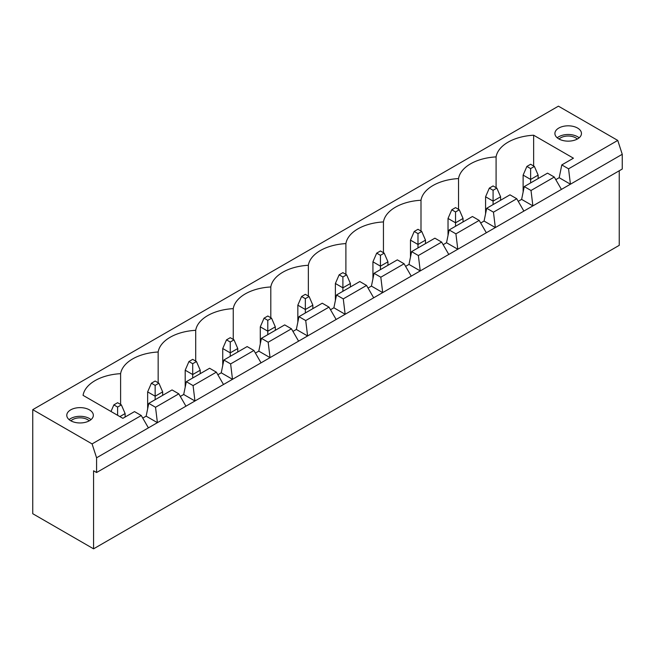 <?xml version="1.0" encoding="UTF-8"?>
<svg xmlns="http://www.w3.org/2000/svg" width="655" height="655" viewBox="0 0 655 655"><rect width="100%" height="100%" fill="white"/><g stroke="black" fill="none" stroke-linecap="round" stroke-linejoin="round"><path stroke-width="0.98" d="M559.034 139.04A10.619 6.132 180 0 1 560.672 137.82A10.619 6.132 180 0 1 577.325 139.04M70.912 420.854A10.619 6.132 180 0 1 72.549 419.634A10.619 6.132 180 0 1 89.203 420.854M121.363 404.888L117.605 402.719L113.855 404.888L117.605 407.058L121.363 404.888L125.121 413.559L125.121 417.03M125.121 413.559L119.865 416.596M117.605 415.295L117.605 407.058M110.998 411.479L113.855 404.888M158.911 383.216L155.153 381.046L151.403 383.216L155.153 385.377L158.911 383.216L162.669 391.886L162.669 395.35M162.669 391.886L155.153 396.218L155.153 399.689M147.645 408.851L147.645 391.886L155.153 396.218L155.153 385.377M147.645 391.886L151.403 383.216M196.459 361.535L192.701 359.366L188.951 361.535L192.701 363.705L196.459 361.535L200.217 370.206L200.217 373.669M200.217 370.206L192.701 374.537L192.701 378.009M185.193 387.179L185.193 370.206L192.701 374.537L192.701 363.705M185.193 370.206L188.951 361.535M234.007 339.855L230.249 337.685L226.499 339.855L230.249 342.025L234.007 339.855L237.757 348.526L237.757 351.997M237.757 348.526L230.249 352.865L230.249 356.328M222.741 365.498L222.741 348.526L230.249 352.865L230.249 342.025M222.741 348.526L226.499 339.855M271.555 318.174L267.797 316.013L264.047 318.174L267.797 320.344L271.555 318.174L275.305 326.853L275.305 330.316M275.305 326.853L267.797 331.184L267.797 334.656M260.289 343.818L260.289 326.853L267.797 331.184L267.797 320.344M260.289 326.853L264.047 318.174M309.103 296.502L305.345 294.332L301.595 296.502L305.345 298.664L309.103 296.502L312.853 305.173L312.853 308.636M312.853 305.173L305.345 309.504L305.345 312.975M297.837 322.145L297.837 305.173L305.345 309.504L305.345 298.664M297.837 305.173L301.595 296.502M346.651 274.822L342.892 272.652L339.143 274.822L342.892 276.991L346.651 274.822L350.4 283.492L350.4 286.964M350.4 283.492L342.892 287.832L342.892 291.295M335.385 300.465L335.385 283.492L342.892 287.832L342.892 276.991M335.385 283.492L339.143 274.822M384.198 253.141L380.44 250.98L376.69 253.141L380.44 255.311L384.198 253.141L387.948 261.812L387.948 265.283M387.948 261.812L380.44 266.151L380.44 269.623M372.932 278.784L372.932 261.812L380.44 266.151L380.44 255.311M372.932 261.812L376.69 253.141M421.746 231.469L417.988 229.299L414.238 231.469L417.988 233.63L421.746 231.469L425.496 240.139L425.496 243.603M425.496 240.139L417.988 244.471L417.988 247.942M410.48 257.104L410.48 240.139L417.988 244.471L417.988 233.63M410.48 240.139L414.238 231.469M459.294 209.788L455.536 207.619L451.786 209.788L455.536 211.958L459.294 209.788L463.044 218.459L463.044 221.93M463.044 218.459L455.536 222.798L455.536 226.262M448.028 235.432L448.028 218.459L455.536 222.798L455.536 211.958M448.028 218.459L451.786 209.788M496.842 188.108L493.084 185.938L489.334 188.108L493.084 190.278L496.842 188.108L500.592 196.778L500.592 200.25M500.592 196.778L493.084 201.118L493.084 204.581M485.576 213.751L485.576 196.778L493.084 201.118L493.084 190.278M485.576 196.778L489.334 188.108M534.39 166.435L530.632 164.266L526.882 166.435L530.632 168.597L534.39 166.435L538.14 175.106L538.14 178.569M538.14 175.106L530.632 179.437L530.632 182.909M523.124 192.071L523.124 175.106L530.632 179.437L530.632 168.597M523.124 175.106L526.882 166.435M558.797 138.901A13.272 7.663 180 0 1 554.908 133.481A13.272 7.663 180 0 1 568.18 125.817A13.272 7.663 180 0 1 581.46 133.481A13.272 7.663 180 0 1 573.264 140.563A13.272 7.663 180 0 1 558.797 138.901M557.233 137.82A13.272 7.663 180 0 1 577.571 136.731A13.272 7.663 180 0 1 579.126 137.82M89.448 409.874A13.272 7.663 180 0 1 93.337 415.295A13.272 7.663 180 0 1 80.057 422.958A13.272 7.663 180 0 1 66.785 415.295A13.272 7.663 180 0 1 74.981 408.212A13.272 7.663 180 0 1 89.448 409.874M561.802 164.913L568.556 168.818L617.747 140.416L558.42 106.167L32.75 409.662L92.077 443.91L141.267 415.516L134.504 411.61L122.862 418.332L83.062 395.35A41.658 24.047 0 0 1 120.61 373.669A41.658 24.047 0 0 1 158.158 351.997A41.658 24.047 0 0 1 195.706 330.316A41.658 24.047 0 0 1 233.254 308.636A41.658 24.047 0 0 1 270.802 286.964A41.658 24.047 0 0 1 308.349 265.283A41.658 24.047 0 0 1 345.897 243.603A41.658 24.047 0 0 1 383.445 221.93A41.658 24.047 0 0 1 420.993 200.25A41.658 24.047 0 0 1 458.541 178.569A41.658 24.047 0 0 1 496.089 156.897A41.658 24.047 0 0 1 533.637 135.217L573.436 158.191L561.802 164.913L559.173 177.701L570.431 184.211L561.425 189.41L554.286 177.055L547.531 173.149L524.254 186.593L531.008 190.49L554.286 177.055M142.765 418.111L146.147 416.162L148.775 403.374L172.052 389.93L178.807 393.835L155.53 407.271L157.405 422.663L185.946 406.19L178.807 393.835M148.775 403.374L155.53 407.271M195.706 361.101L195.706 330.316M158.158 382.782L158.158 351.997M180.313 396.439L183.695 394.482L186.323 381.693L209.6 368.257L216.355 372.155L193.078 385.598L194.953 400.991L223.494 384.51L216.355 372.155M186.323 381.693L193.078 385.598M233.254 339.421L233.254 308.636M217.861 374.758L221.243 372.81L223.871 360.013L247.148 346.577L253.903 350.474L230.625 363.918L232.5 379.31L261.042 362.837L253.903 350.474M223.871 360.013L230.625 363.918M270.802 317.74L270.802 286.964M255.409 353.078L258.79 351.129L261.419 338.34L284.696 324.896L291.45 328.802L268.173 342.238L270.048 357.63L298.59 341.157L291.45 328.802M261.419 338.34L268.173 342.238M308.349 296.068L308.349 265.283M292.957 331.405L296.338 329.449L298.967 316.66L322.244 303.216L328.998 307.121L305.721 320.565L307.596 335.958L336.138 319.476L328.998 307.121M298.967 316.66L305.721 320.565M345.897 274.388L345.897 243.603M330.505 309.725L333.886 307.776L336.514 294.979L359.791 281.544L366.546 285.441L343.269 298.885L345.144 314.277L373.686 297.804L366.546 285.441M336.514 294.979L343.269 298.885M383.445 252.707L383.445 221.93M368.053 288.044L371.434 286.096L374.062 273.307L397.339 259.863L404.094 263.769L380.817 277.204L382.692 292.597L411.234 276.123L404.094 263.769M374.062 273.307L380.817 277.204M420.993 231.035L420.993 200.25M405.601 266.364L408.982 264.415L411.61 251.626L434.887 238.183L441.642 242.088L418.365 255.532L420.24 270.916L448.781 254.443L441.642 242.088M411.61 251.626L418.365 255.532M458.541 209.354L458.541 178.569M443.148 244.692L446.53 242.735L449.158 229.946L472.435 216.51L479.19 220.407L455.913 233.851L457.788 249.244L486.329 232.762L479.19 220.407M449.158 229.946L455.913 233.851M496.089 187.674L496.089 156.897M480.696 223.011L484.078 221.062L486.706 208.274L509.983 194.83L516.738 198.735L493.461 212.171L495.336 227.563L523.877 211.09L516.738 198.735M486.706 208.274L493.461 212.171M533.637 166.002L533.637 135.217M619.245 170.767L619.245 245.338L93.575 548.833L32.75 513.716L32.75 409.662M69.111 419.634A13.272 7.663 180 0 1 89.448 418.545A13.272 7.663 180 0 1 91.004 419.634M120.61 404.454L120.61 373.669M484.078 221.062L495.336 227.563L486.329 232.762M446.53 242.735L457.788 249.244L448.781 254.443M408.982 264.415L420.24 270.916L411.234 276.123M371.434 286.096L382.692 292.597L373.686 297.804M333.886 307.776L345.144 314.277L336.138 319.476M296.338 329.449L307.596 335.958L298.59 341.157M258.79 351.129L270.048 357.63L261.042 362.837M221.243 372.81L232.5 379.31L223.494 384.51M183.695 394.482L194.953 400.991L185.946 406.19M146.147 416.162L157.405 422.663L148.398 427.871L141.267 415.516M92.077 443.91L96.58 457.788L96.58 472.525L93.575 470.789L93.575 548.833M96.58 472.525L622.25 169.031L622.25 154.293L617.747 140.416M555.792 179.658L559.173 177.701M518.244 201.331L521.626 199.382L524.254 186.593M521.626 199.382L532.883 205.883L531.008 190.49M523.877 211.09L561.425 189.41M568.556 168.818L570.431 184.211L622.25 154.293M148.398 427.871L96.58 457.788"/></g></svg>

